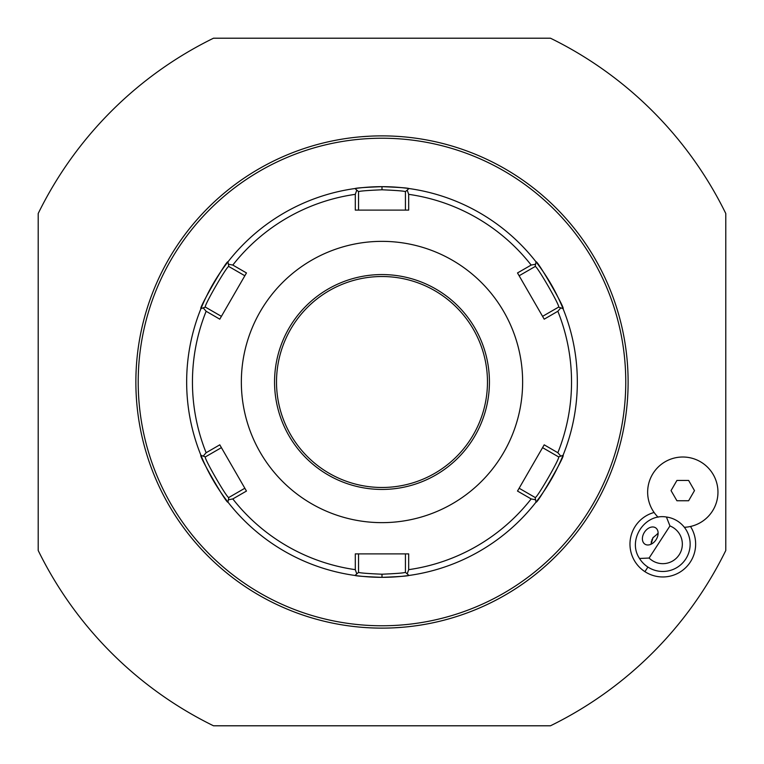 <?xml version="1.0" encoding="UTF-8"?>
<svg xmlns="http://www.w3.org/2000/svg" width="764" height="764" viewBox="0 0 764 764"><rect width="100%" height="100%" fill="white"/><g stroke="black" fill="none" stroke-linecap="round" stroke-linejoin="round"><path stroke-width="1.15" d="M550.472 725.79A382.859 382.859 0 0 0 725.781 550.491L725.781 213.509A382.859 382.859 0 0 0 550.472 38.21L213.5 38.21A382.859 382.859 0 0 0 38.2 213.509L38.2 550.491A382.859 382.859 0 0 0 213.5 725.79L550.472 725.79A382.859 382.859 0 0 0 725.781 550.491L725.781 213.509A382.859 382.859 0 0 0 550.472 38.21L213.5 38.21A382.859 382.859 0 0 0 38.2 213.509L38.2 550.491A382.859 382.859 0 0 0 213.5 725.79L550.481 725.79M654.099 512.472A32.833 32.833 0 0 0 644.921 571.663A32.833 32.833 0 0 0 690.494 526.482M381.99 628.123A246.123 246.123 0 0 0 628.113 382A246.123 246.123 0 0 0 381.99 135.877A246.123 246.123 0 0 0 135.868 382A246.123 246.123 0 0 0 381.99 628.123A246.123 246.123 0 0 0 628.113 382A246.123 246.123 0 0 0 381.99 135.877A246.123 246.123 0 0 0 135.868 382A246.123 246.123 0 0 0 381.99 628.123M382.64 135.877L383.814 135.887L382.64 135.877M382.726 628.123L383.795 628.113L382.726 628.123M393.928 627.836L402.189 627.292M402.848 627.234L402.351 627.282M401.415 627.349L400.833 627.397M628.084 378.629L628.075 377.951M627.979 374.026L627.836 370.406L627.979 374.026M627.721 368.219L627.75 368.745M628.084 385.371L628.075 386.049M627.979 389.974L627.836 393.594L627.979 389.974M627.721 395.781L627.75 395.255M381.255 135.877L380.185 135.887L381.255 135.877M370.043 136.164L361.792 136.708M362.566 136.651L363.148 136.603M381.332 628.123L380.166 628.113L381.332 628.123M135.887 378.629L135.897 377.951M136.002 374.026L136.145 370.406L136.002 374.026M136.25 368.219L136.221 368.745M135.887 385.371L135.897 386.049M136.002 389.974L136.145 393.594L136.002 389.974M136.25 395.781L136.221 395.255M381.99 138.227A243.773 243.773 0 0 0 138.208 382A243.773 243.773 0 0 0 381.99 625.773A243.773 243.773 0 0 0 625.764 382A243.773 243.773 0 0 0 381.99 138.227M206.595 467.979A195.336 195.336 0 0 0 227.949 502.11L228.398 499.79L232.81 498.93A189.539 189.539 0 0 0 355.308 569.658L356.778 573.907L354.993 575.464A195.336 195.336 0 0 0 408.988 575.464C407.489 576.075 398.483 576.705 381.99 577.336C365.45 576.696 356.444 576.075 354.993 575.464A195.336 195.336 0 0 1 227.949 502.11C227.175 504.851 198.172 454.599 200.951 455.344A195.336 195.336 0 0 1 200.951 308.646C198.172 309.401 227.175 259.149 227.949 261.89A195.336 195.336 0 0 1 354.993 188.536C356.482 187.925 365.478 187.295 381.99 186.664C398.512 187.304 407.518 187.925 408.988 188.536A195.336 195.336 0 0 0 354.993 188.536L356.778 190.093L355.308 194.343A189.539 189.539 0 0 0 232.81 265.07L228.398 264.21L227.949 261.89A195.336 195.336 0 0 0 207.474 294.255M563.02 455.373A195.336 195.336 0 0 0 563.03 455.354C565.79 454.637 536.777 504.87 536.032 502.11A195.336 195.336 0 0 0 556.517 469.717M556.851 469.058A195.336 195.336 0 0 0 557.376 468.007M557.758 467.215A195.336 195.336 0 0 0 562.848 455.793M557.386 296.021A195.336 195.336 0 0 0 536.032 261.89C536.806 259.149 565.799 309.401 563.03 308.656A195.336 195.336 0 0 0 563.02 308.627M562.848 308.207A195.336 195.336 0 0 0 557.758 296.785M536.032 502.11A195.336 195.336 0 0 1 408.988 575.464L407.202 573.907L408.673 569.658A189.539 189.539 0 0 0 531.161 498.93L535.583 499.79L536.032 502.11M563.03 308.646A195.336 195.336 0 0 1 563.03 455.354L560.795 456.118L557.844 452.727A189.539 189.539 0 0 0 557.844 311.273L560.795 307.882L563.03 308.646M408.988 188.536A195.336 195.336 0 0 1 536.032 261.89L535.583 264.21L531.161 265.07A189.539 189.539 0 0 0 408.673 194.343L407.202 190.093L408.988 188.536M406.515 553.89L405.426 553.89L405.426 572.36L407.202 573.907M405.426 572.36C404.003 572.981 396.191 573.602 381.99 574.213C367.78 573.602 359.968 572.981 358.545 572.36L358.545 553.89L357.466 553.89M207.111 294.971A195.336 195.336 0 0 0 206.595 296.021M206.223 296.785A195.336 195.336 0 0 0 201.133 308.207M200.961 308.627A195.336 195.336 0 0 0 200.951 308.646L203.186 307.882L206.137 311.273A189.539 189.539 0 0 0 206.137 452.727L203.186 456.118L200.951 455.354A195.336 195.336 0 0 0 200.961 455.373M201.133 455.793A195.336 195.336 0 0 0 206.223 467.215M357.466 210.11L358.545 210.11L358.545 191.64L356.778 190.093M358.545 191.64C359.968 191.019 367.78 190.398 381.99 189.787C396.191 190.398 404.003 191.019 405.426 191.64L407.202 190.093M518.594 274.811L519.138 275.756L535.134 266.521L535.583 264.21M535.125 266.521C536.147 264.258 561.034 307.386 558.57 307.118L560.795 307.882M543.118 446.711L542.574 447.647L558.57 456.882L560.795 456.118M558.57 456.882C561.034 456.633 536.137 499.742 535.125 497.479L535.583 499.79M531.161 498.93L517.505 491.061L544.197 444.829L557.844 452.727M518.594 489.189L519.138 488.244L535.134 497.479M355.308 569.658L355.298 553.89L408.683 553.89L408.673 569.658M381.99 522.643A140.643 140.643 0 0 0 522.633 382A140.643 140.643 0 0 0 381.99 241.357A140.643 140.643 0 0 0 241.348 382A140.643 140.643 0 0 0 381.99 522.643M408.673 194.343L408.683 210.11L355.298 210.11L355.308 194.343M557.844 311.273L544.197 319.171L517.505 272.939L531.161 265.07M358.545 572.36L356.778 573.907M244.843 488.244L228.847 497.479L228.398 499.79M228.847 497.479C227.834 499.742 202.938 456.614 205.411 456.882L203.186 456.118M220.863 317.289L221.407 316.353L205.411 307.118L203.186 307.882M205.411 307.118C202.938 307.386 227.834 264.258 228.847 266.521L228.398 264.21M232.81 265.07L246.466 272.939L219.784 319.171L206.137 311.273M245.387 274.811L244.843 275.756L228.847 266.521M206.137 452.727L219.784 444.829L246.466 491.061L232.81 498.93M405.426 191.64L405.426 210.11L406.515 210.11M381.99 487.48A105.48 105.48 0 0 0 487.47 382A105.48 105.48 0 0 0 381.99 276.52A105.48 105.48 0 0 0 276.511 382A105.48 105.48 0 0 0 381.99 487.48M205.411 456.882L221.407 447.647L220.863 446.711M558.57 307.118L542.574 316.353L543.118 317.289M685.184 527.246L685.91 527.189A35.163 35.163 0 0 0 716.307 481.511A35.163 35.163 0 0 0 665.1 461.79A35.163 35.163 0 0 0 657.021 516.072M684.477 527.294L684.353 527.294A35.163 35.163 0 0 0 716.46 481.998A35.163 35.163 0 0 0 664.651 462.058A35.163 35.163 0 0 0 658.1 517.19M669.952 525.947L666.428 517.018A27.351 27.351 0 0 1 685.738 559.019A27.351 27.351 0 0 1 639.516 558.465L649.104 558.054A19.53 19.53 0 0 0 679.186 554.769A19.53 19.53 0 0 0 669.952 525.947L649.104 558.054M666.428 517.018C644.615 513.131 627.091 540.119 639.516 558.465M644.463 532.221A9.77 6.905 -57 0 0 644.94 544.169A9.77 6.905 -57 0 0 656.047 539.747A9.77 6.905 -57 0 0 655.579 527.79A9.77 6.905 -57 0 0 644.463 532.221M657.336 533.759A11.718 11.718 0 0 1 658.119 533.387L652.972 537.741L651.081 544.226M651.081 543.911A11.718 11.718 0 0 1 651.109 543.347M651.243 542.201A11.718 11.718 0 0 1 651.491 541.046M651.873 539.9A11.718 11.718 0 0 1 652.103 539.346M652.657 538.257A11.718 11.718 0 0 1 653.316 537.245M671.05 490.603L676.914 500.745L688.631 500.745L694.486 490.603L688.631 480.451L676.914 480.451L671.05 490.603M381.99 577.336L381.99 574.213M381.99 186.664L381.99 189.787M381.99 274.562A107.438 107.438 0 0 0 274.553 382A107.438 107.438 0 0 0 381.99 489.438A107.438 107.438 0 0 0 489.428 382A107.438 107.438 0 0 0 381.99 274.562M647.91 567.06L644.921 571.663"/></g></svg>
